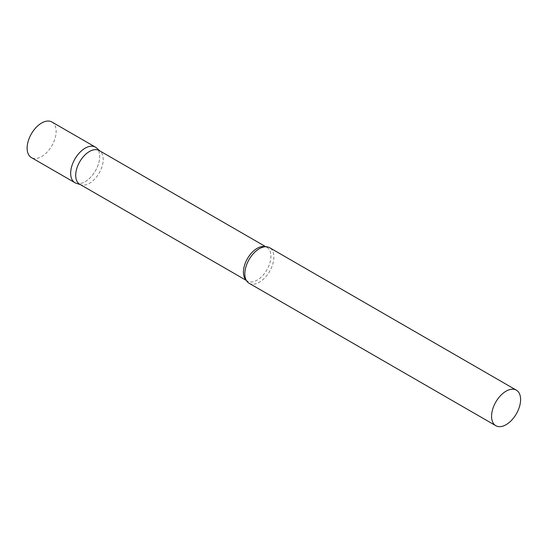 <?xml version="1.0" encoding="UTF-8"?>
<svg xmlns="http://www.w3.org/2000/svg" width="548" height="548" viewBox="0 0 548 548"><rect width="100%" height="100%" fill="white"/><g stroke="black" fill="none" stroke-linecap="round" stroke-linejoin="round"><path stroke-width="0.41" stroke-dasharray="2.74 2.06" d="M95.441 147.138A20.523 11.851 -60 0 1 98.585 163.592A20.523 11.851 -60 0 1 85.18 181.676A20.523 11.851 -60 0 1 74.912 182.69M51.896 121.999A20.523 11.851 -60 0 1 55.047 138.452A20.523 11.851 -60 0 1 41.634 156.536A20.523 11.851 -60 0 1 31.373 157.557M79.727 184.238A19.461 11.234 120 0 0 81.015 184.806A19.461 11.234 120 0 0 95.51 178.169A19.461 11.234 120 0 0 103.216 159.447A19.461 11.234 120 0 0 100.325 151.371A19.461 11.234 120 0 0 99.188 150.536M76.275 183.292A20.523 11.851 120 0 0 91.557 176.285A20.523 11.851 120 0 0 99.695 156.536A20.523 11.851 120 0 0 96.64 148.015M249.087 283.248A20.523 11.851 120 0 0 264.903 277.747A20.523 11.851 120 0 0 273.863 257.094A20.523 11.851 120 0 0 269.609 247.696M246.168 280.103A19.461 11.234 120 0 0 247.449 281.076A19.461 11.234 120 0 0 262.444 275.863A19.461 11.234 120 0 0 270.938 256.279A19.461 11.234 120 0 0 266.91 247.367A19.461 11.234 120 0 0 265.431 246.744M100.325 151.371L99.798 150.885M265.807 246.737L266.91 247.367C266.506 246.723 264.896 246.744 262.081 247.436M246.353 280.439L247.449 281.076C246.689 281.042 245.901 279.638 245.093 276.863M81.015 184.806L80.337 184.594"/><path stroke-width="0.82" d="M74.912 182.69A20.523 11.851 -60 0 1 71.767 166.243A20.523 11.851 -60 0 1 85.18 148.159A20.523 11.851 -60 0 1 95.441 147.138L51.896 121.999A20.523 11.851 -60 0 0 41.634 123.019A20.523 11.851 -60 0 0 28.229 141.103A20.523 11.851 -60 0 0 31.373 157.557L74.912 182.69M265.807 246.737L99.188 150.536A19.461 11.234 120 0 0 84.193 155.748A19.461 11.234 120 0 0 75.699 175.333A19.461 11.234 120 0 0 79.727 184.238L246.353 280.439M99.798 150.885L96.64 148.015A20.523 11.851 120 0 0 80.474 151.782A20.523 11.851 120 0 0 70.665 173.298A20.523 11.851 120 0 0 76.275 183.292L80.337 184.594M516.346 390.149L269.609 247.696A20.523 11.851 120 0 0 262.081 247.436A20.523 11.851 120 0 0 244.833 273.849A20.523 11.851 120 0 0 245.093 276.863A20.523 11.851 120 0 0 249.087 283.248L495.824 425.7A20.523 11.851 120 0 0 511.64 420.206A20.523 11.851 120 0 0 520.6 399.547A20.523 11.851 120 0 0 516.346 390.149A20.523 11.851 120 0 0 500.53 395.649A20.523 11.851 120 0 0 491.57 416.309A20.523 11.851 120 0 0 495.824 425.7M265.431 246.744A19.461 11.234 120 0 0 251.025 253.566A19.461 11.234 120 0 0 243.422 272.164A19.461 11.234 120 0 0 246.168 280.103"/></g></svg>
